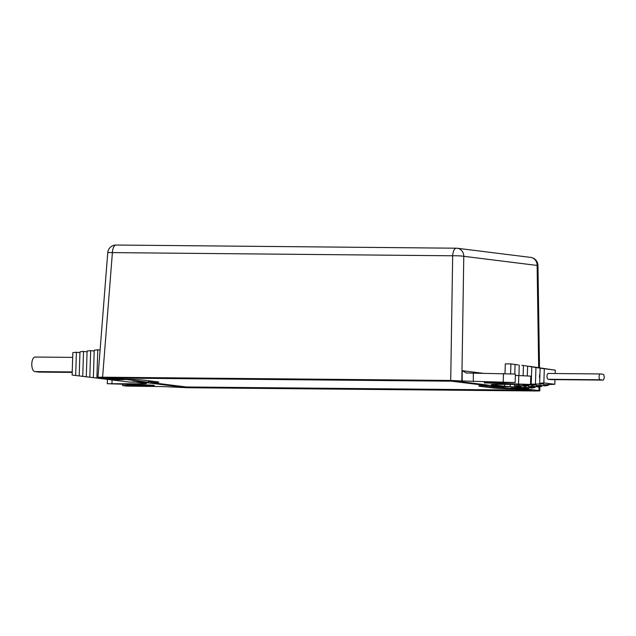 <?xml version="1.0" encoding="UTF-8"?>
<svg xmlns="http://www.w3.org/2000/svg" width="636" height="636" viewBox="0 0 636 636"><rect width="100%" height="100%" fill="white"/><g stroke="black" fill="none" stroke-linecap="round" stroke-linejoin="round"><path stroke-width="0.95" d="M508.339 386.744L492.169 384.748C490.396 384.47 491.668 384.343 495.985 384.359L530.511 384.446L530.774 376.138L515.391 375.391M484.298 382.57L515.16 382.538L461.831 380.964L463.779 256.308A8.316 0.763 -179.1 0 0 452.665 255.783A8.316 3.665 -89.5 0 1 456.386 248.207A8.316 3.665 -89.5 0 1 456.576 248.223A8.316 7.457 97.1 0 1 457.34 248.271A8.316 7.457 97.1 0 1 463.779 256.308L537.126 265.435L538.668 367.64M538.954 386.879L539.01 390.576L518.889 388.055M122.7 379.692L106.268 377.657L454.358 380.9L500.85 386.672M511.272 387.896L531.545 390.512L183.446 387.268L140.636 381.926M127.335 384.51L127.303 385.432L122.645 385.631L126.556 386.076L164.478 386.624L187.087 387.721L535.202 390.965C539.527 390.981 540.791 390.854 539.01 390.576L539.861 390.774L539.797 386.744M127.303 385.432L149.706 385.647L154.365 385.456L152.791 385.17L107.293 383.715L141.82 383.802C146.145 383.818 147.417 383.691 145.636 383.421L146.479 383.611M132.972 381.759L145.636 383.421M183.446 387.268L182.532 386.505M150.971 381.966L148.315 381.632M116.301 245.051A8.316 3.665 90.5 0 0 116.118 245.035A8.316 3.665 90.5 0 0 112.397 252.611A8.316 0.509 -175.5 0 0 107.746 252.699L97.952 377.387L115.267 379.62M98.795 377.585C97.014 377.315 98.286 377.18 102.603 377.196L450.717 380.439L461.831 380.964M484.29 382.904L530.511 384.446M491.326 384.549L492.169 384.414M515.16 382.538L515.422 374.23L514.58 374.04L466.085 372.99M466.387 373.022L462.205 370.701L483.257 373.324M144.507 380.225A16.639 0.755 -178.2 0 0 123.797 379.191L114.623 378.046L451.52 381.187L486.874 385.591A16.639 0.755 -178.2 0 0 478.765 385.98A16.639 0.755 -178.2 0 0 480.458 386.37L493.067 387.936A16.639 0.755 -178.2 0 0 514.047 388.978L523.221 390.114L186.332 386.974L150.955 382.57A16.639 0.755 -178.2 0 0 158.809 382.18A16.639 0.755 -178.2 0 0 157.116 381.791L144.507 380.225M150.955 382.57L150.986 381.536A16.639 0.755 1.8 0 0 154.826 381.505M523.245 389.478L523.221 390.114M514.063 388.469L514.047 388.978M502.949 387.602A16.639 0.755 1.8 0 1 493.099 386.903L482.788 385.615M486.874 385.591L486.898 384.947M79.945 352.67L76.407 352.233L72.846 352.63L72.13 375.057L129.442 382.061L148.291 382.236L126.365 379.501L116.038 379.748L107.508 379.326L107.532 378.674M120.299 380.924L107.508 379.326M100.091 350.094L97.793 349.808L96.895 378.046L93.357 377.617L101.768 378.666L72.13 375.057M93.357 377.617L94.223 350.213L97.793 349.808M94.2 351.056L90.662 350.619L89.819 377.196M86.281 376.766L87.1 351.016L90.662 350.619M87.068 351.867L83.539 351.422L82.744 376.337M79.206 375.908L79.969 351.827L83.539 351.422M116.65 380.463L96.895 378.046M76.407 352.233L75.668 375.486M100.456 377.792L100.432 378.476M103.994 378.229L103.97 378.905M35.226 357.05A7.274 3.204 90.5 0 0 35.067 357.035A7.274 3.204 90.5 0 0 31.8 363.919A7.274 3.204 90.5 0 0 34.765 371.583L38.788 372.084A7.274 3.204 90.5 0 0 38.947 372.092A7.274 3.204 90.5 0 0 39.114 372.084M491.366 385.503L491.342 386.155L509.619 388.429L515.216 388.485L510.462 387.888L528.468 388.604L521.162 387.698L524.915 387.213L531.768 388.063L535.059 387.523L528.659 386.728L532.412 386.243L538.35 386.982L541.641 386.442L536.164 385.758L539.908 385.273L544.933 385.901L548.232 385.36L543.661 384.788L554.815 384.279L543.852 382.912L539.646 383.341L540.123 368.18L555.26 370.16L529.176 366.272M517.537 386.291L517.505 387.245L504.594 386.275L504.658 384.438M526.807 384.645L522.816 385.05L528.755 385.79L525.01 386.275L518.61 385.48L514.405 385.901L521.258 386.76L517.505 387.245L521.162 387.698M504.594 386.275L509.349 386.871L491.342 386.155M510.199 386.33L510.255 384.494M510.597 373.73L510.907 363.903L505.31 363.856L505 373.531M518.213 364.905L510.907 363.903M521.87 365.271L540.123 368.18M528.5 387.658L528.468 388.604M539.646 383.341L543.756 383.85L531.235 384.192L536.259 384.82L532.507 385.305L527.196 384.645M514.405 385.901L514.445 384.534M514.778 374.063L515.081 364.515M518.61 385.48L518.642 384.573M518.928 375.423L519.254 365.128M525.034 385.321L525.01 386.275M522.816 385.05L522.832 384.613M523.118 375.518L523.428 365.74M527.308 375.725L527.602 366.352M532.539 384.359L532.507 385.305M531.235 384.192L531.775 366.964M535.44 383.762L535.949 367.568M539.932 374.214A2.91 1.28 90.5 0 0 539.535 376.146A2.91 1.28 90.5 0 0 539.813 378.158M540.036 383.389L540.004 384.335M543.852 382.912L544.297 368.793M555.26 370.16L555.156 373.531M554.966 379.644L554.815 384.279M600.328 373.952L548.367 373.467A2.91 1.28 90.5 0 0 548.304 373.467A2.91 1.28 90.5 0 0 547 376.218A2.91 1.28 90.5 0 0 548.184 379.279L550.744 379.605A2.91 1.28 90.5 0 0 550.808 379.605A2.91 1.28 90.5 0 0 550.871 379.605M548.256 384.414L548.232 385.36M541.673 385.495L541.641 386.442M535.091 386.577L535.059 387.523M600.273 379.772L602.833 380.09A2.91 1.28 -89.5 0 0 602.896 380.09A2.91 1.28 -89.5 0 0 604.2 377.339A2.91 1.28 -89.5 0 0 603.015 374.27L600.456 373.952A2.91 1.28 -89.5 0 0 600.392 373.952A2.91 1.28 -89.5 0 0 599.08 376.703A2.91 1.28 -89.5 0 0 600.273 379.772L548.184 379.279M462.205 381.012L462.205 370.701M500.747 386.672L508.22 386.744M519 388.087L511.527 388.016M140.715 381.942L133.242 381.87M115.148 379.62L122.621 379.692M141.876 382.952L141.82 383.802M149.706 385.647L149.73 384.915M112.071 379.946L111.96 383.524M537.969 265.53L537.126 265.435A8.316 7.457 -82.9 0 0 530.678 257.405A8.316 8.316 0 0 1 537.969 265.53L539.511 367.759M450.717 380.439L452.665 255.783L112.397 252.611L102.603 377.196M473.327 381.536L473.335 373.229M518.547 383.731L518.809 375.423M496.167 382.594L496.144 383.516M485.022 382.991L485.037 382.538M503.195 381.815L503.458 373.515M493.067 387.936L493.099 386.903M480.474 385.702L480.458 386.37M38.788 372.084L72.218 372.394M72.234 371.933L34.765 371.583M550.744 379.605L602.833 380.09M500.794 386.68L508.251 386.744M115.196 379.62L122.669 379.692M122.645 385.631L122.684 384.47M107.293 383.715L107.436 379.39M107.746 252.699A8.316 8.316 0 0 1 116.118 245.035L456.386 248.207A8.316 8.316 0 0 1 457.34 248.271L530.678 257.405M72.218 372.402L38.947 372.092M72.695 357.392L35.067 357.035M548.304 373.467L600.392 373.952M550.808 379.605L602.896 380.09"/></g></svg>
